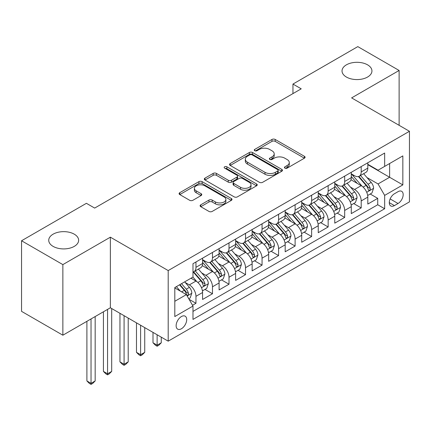 <?xml version="1.0" encoding="UTF-8"?>
<svg xmlns="http://www.w3.org/2000/svg" width="431" height="431" viewBox="0 0 431 431"><rect width="100%" height="100%" fill="white"/><g stroke="black" fill="none" stroke-linecap="round" stroke-linejoin="round"><path stroke-width="0.65" d="M284.907 168.138A1.605 0.927 0 0 0 287.175 168.138L304.41 158.188A2.295 1.325 0 0 0 305.083 157.25A2.295 1.325 0 0 0 304.41 156.313L275.215 139.461A2.295 1.325 0 0 0 271.972 139.461L254.737 149.406A1.605 0.927 0 0 0 254.268 150.063A1.605 0.927 0 0 0 254.737 150.721A1.605 0.927 0 0 0 257.011 150.721L259.241 149.433A7.338 4.24 0 0 1 269.617 149.433L272.053 150.834A7.338 4.24 0 0 1 274.202 153.835A7.338 4.24 0 0 1 272.053 156.83L269.822 158.118A1.605 0.927 0 0 0 269.353 158.77A1.605 0.927 0 0 0 269.822 159.427A1.605 0.927 0 0 0 272.09 159.427L274.321 158.139A7.338 4.24 0 0 1 284.702 158.139L287.138 159.545A7.338 4.24 0 0 1 289.287 162.541A7.338 4.24 0 0 1 287.138 165.536L284.907 166.824A1.605 0.927 0 0 0 284.433 167.481A1.605 0.927 0 0 0 284.907 168.138L284.907 166.824M74.261 234.173A14.956 8.636 0 0 0 57.964 232.304A14.956 8.636 0 0 0 48.73 240.277A14.956 8.636 0 0 0 53.11 246.387A14.956 8.636 0 0 0 69.407 248.256A14.956 8.636 0 0 0 78.641 240.277A14.956 8.636 0 0 0 74.261 234.173M367.562 64.839A14.956 8.636 0 0 0 351.265 62.964A14.956 8.636 0 0 0 342.031 70.943A14.956 8.636 0 0 0 346.411 77.047A14.956 8.636 0 0 0 362.708 78.921A14.956 8.636 0 0 0 371.942 70.943A14.956 8.636 0 0 0 367.562 64.839M181.419 328.761A7.478 4.315 120 0 0 186.305 322.172A7.478 4.315 120 0 0 185.158 316.182A7.478 4.315 120 0 0 181.419 316.553A7.478 4.315 120 0 0 176.532 323.142A7.478 4.315 120 0 0 177.68 329.133A7.478 4.315 120 0 0 181.419 328.761M200.765 204.822A2.295 1.325 0 0 0 200.097 205.759A2.295 1.325 0 0 0 200.765 206.691L208.96 211.422A2.295 1.325 0 0 0 212.203 211.422L231.339 200.372A2.295 1.325 0 0 0 232.013 199.434A2.295 1.325 0 0 0 231.339 198.497L202.144 181.645A2.295 1.325 0 0 0 198.901 181.645L179.765 192.695A2.295 1.325 0 0 0 179.091 193.632A2.295 1.325 0 0 0 179.765 194.564L189.656 200.28A2.295 1.325 0 0 0 192.899 200.28L201.094 195.55A2.295 1.325 0 0 0 201.762 194.613A2.295 1.325 0 0 0 201.094 193.675L196.186 190.847A6.136 3.545 0 0 1 194.386 188.342A6.136 3.545 0 0 1 198.174 185.066A6.136 3.545 0 0 1 204.865 185.836L224.082 196.929A6.136 3.545 0 0 1 225.882 199.434A6.136 3.545 0 0 1 222.094 202.71A6.136 3.545 0 0 1 215.408 201.94L212.203 200.092A2.295 1.325 0 0 0 208.96 200.092L200.765 204.822L200.765 206.691M110.368 237.179L62.861 264.607L21.55 240.757L21.55 311.354L62.861 335.205L110.368 307.777L168.198 341.163L168.198 270.571L110.368 237.179L110.368 307.777M399.122 125.324L399.122 70.469L351.615 97.896L409.45 131.283L168.198 270.571M399.122 70.469L357.811 46.618L292.956 84.061L292.956 93.602M21.55 240.757L86.405 203.313L94.669 208.081L301.221 88.829L292.956 84.061M259.403 182.302A2.295 1.325 0 0 0 262.646 182.302L281.782 171.252A2.295 1.325 0 0 0 282.456 170.315A2.295 1.325 0 0 0 281.782 169.378L252.588 152.52A2.295 1.325 0 0 0 249.344 152.52L230.208 163.57A2.295 1.325 0 0 0 229.534 164.507A2.295 1.325 0 0 0 230.208 165.445L259.403 182.302M225.251 168.483A1.605 0.927 0 0 1 226.878 168.71L226.878 166.802L256.564 183.94A2.295 1.325 0 0 1 257.232 184.872A2.295 1.325 0 0 1 256.564 185.809L237.422 196.859A2.295 1.325 0 0 1 234.178 196.859L204.984 180.007L204.984 178.132A2.295 1.325 0 0 0 204.316 179.07A2.295 1.325 0 0 0 204.984 180.007M204.984 178.132L213.178 173.402A2.295 1.325 0 0 1 216.421 173.402L228.258 180.239A2.295 1.325 0 0 0 231.501 180.239L236.937 177.103A2.295 1.325 0 0 0 237.61 176.166A2.295 1.325 0 0 0 236.937 175.228L224.61 168.112A1.605 0.927 0 0 1 224.142 167.46A1.605 0.927 0 0 1 225.133 166.603A1.605 0.927 0 0 1 226.878 166.802M192.533 305.272L195.96 303.289L189.101 299.335M185.201 282.483L189.349 284.88A9.347 5.398 60 0 1 195.96 296.329L202.57 292.509L202.57 299.475L212.483 293.753L204.967 289.411M201.724 272.942L205.873 275.339A9.347 5.398 60 0 1 212.483 286.787L219.093 282.973L219.093 289.934L229.006 284.212L221.491 279.87M218.248 263.406L222.401 265.798A9.347 5.398 60 0 1 229.006 277.246L235.617 273.432L235.617 280.398L245.53 274.671L238.014 270.329M234.776 253.864L238.925 256.256A9.347 5.398 60 0 1 245.53 267.705L252.14 263.891L252.14 270.857L262.059 265.13L254.538 260.793M251.3 244.323L255.448 246.721A9.347 5.398 60 0 1 262.059 258.169L268.664 254.349L268.664 261.315L278.582 255.594L271.061 251.251M267.823 234.782L271.972 237.179A9.347 5.398 60 0 1 278.582 248.628L285.187 244.813L285.187 251.774L295.106 246.053L287.585 241.71M284.347 225.246L288.495 227.638A9.347 5.398 60 0 1 295.106 239.086L301.716 235.272L301.716 242.233L311.629 236.511L304.108 232.169M300.87 215.705L305.019 218.097A9.347 5.398 60 0 1 311.629 229.545L318.24 225.731L318.24 232.697L328.153 226.97L320.632 222.633M317.394 206.163L321.542 208.561A9.347 5.398 60 0 1 328.153 220.009L334.763 216.19L334.763 223.156L344.676 217.429L337.155 213.092M333.917 196.622L338.066 199.02A9.347 5.398 60 0 1 344.676 210.468L351.287 206.648L351.287 213.614L361.2 207.893L361.2 200.927A9.347 5.398 -120 0 0 354.589 189.478L350.441 187.081M353.684 203.551L361.2 207.893M202.57 292.509A9.347 5.398 -120 0 0 195.96 281.06L191.003 278.2M219.093 282.973A9.347 5.398 -120 0 0 212.483 271.525L202.263 265.625M235.617 273.432A9.347 5.398 -120 0 0 229.006 261.983L218.792 256.084M252.14 263.891A9.347 5.398 -120 0 0 245.53 252.442L235.315 246.543M268.664 254.349A9.347 5.398 -120 0 0 262.059 242.901L251.839 237.002M285.187 244.813A9.347 5.398 -120 0 0 278.582 233.365L268.362 227.466M301.716 235.272A9.347 5.398 -120 0 0 295.106 223.824L284.886 217.924M318.24 225.731A9.347 5.398 -120 0 0 311.629 214.282L301.409 208.383M334.763 216.19A9.347 5.398 -120 0 0 328.153 204.741L317.933 198.842M351.287 206.648A9.347 5.398 -120 0 0 344.676 195.205L334.456 189.301M398.05 191.671L394.413 193.772A7.246 4.181 120 0 0 389.683 200.156A7.246 4.181 120 0 0 390.793 205.959A7.246 4.181 120 0 0 394.413 205.603L398.05 203.502A7.246 4.181 120 0 0 402.78 197.118A7.246 4.181 120 0 0 401.67 191.316A7.246 4.181 120 0 0 398.05 191.671M168.198 341.163L409.45 201.88L409.45 131.283M174.808 301.291L186.375 294.61L192.986 306.058L192.986 319.414L384.662 208.749L384.662 195.394L378.057 183.945L366.964 177.545M192.986 306.058L174.808 316.553L174.808 287.552L192.986 277.058L192.986 263.702L384.662 153.037L384.662 166.393L402.84 155.898L402.84 184.899L384.662 195.394M202.57 259.694L205.873 261.601A9.347 5.398 60 0 0 210.549 262.064L217.159 258.25A9.347 5.398 -120 0 0 219.093 253.967L219.093 248.628M219.093 250.152L222.401 252.06A9.347 5.398 60 0 0 227.072 252.523L233.683 248.709A9.347 5.398 -120 0 0 235.617 244.431L235.617 239.086M235.617 240.611L238.925 242.524A9.347 5.398 60 0 0 243.596 242.982L250.206 239.167A9.347 5.398 -120 0 0 252.14 234.89L252.14 229.545M252.14 231.075L255.448 232.982A9.347 5.398 60 0 0 260.119 233.446L266.73 229.626A9.347 5.398 -120 0 0 268.664 225.348L268.664 220.004M268.664 221.534L271.972 223.441A9.347 5.398 60 0 0 276.643 223.904L283.253 220.09A9.347 5.398 -120 0 0 285.187 215.807L285.187 210.468M285.187 211.993L288.495 213.9A9.347 5.398 60 0 0 293.166 214.363L299.777 210.549A9.347 5.398 -120 0 0 301.716 206.271L301.716 200.927M301.716 202.451L305.019 204.359A9.347 5.398 60 0 0 309.69 204.822L316.3 201.008A9.347 5.398 -120 0 0 318.24 196.73L318.24 191.386M318.24 192.916L321.542 194.823A9.347 5.398 60 0 0 326.219 195.286L332.824 191.466A9.347 5.398 -120 0 0 334.763 187.189L334.763 181.844M334.763 183.374L338.066 185.282A9.347 5.398 60 0 0 342.742 185.745L349.347 181.93A9.347 5.398 -120 0 0 351.287 177.647L351.287 172.308M192.986 311.403L377.723 204.741L377.723 198.352L367.81 204.073L367.81 197.112A9.347 5.398 -120 0 0 361.2 185.664L350.979 179.765M351.287 173.833L354.589 175.74A9.347 5.398 -120 0 0 359.265 176.204A9.347 5.398 -120 0 0 361.2 171.926L361.2 166.581M359.265 176.204L365.876 172.389A9.347 5.398 -120 0 0 367.81 168.112L367.81 162.767M195.96 261.983L195.96 267.328A9.347 5.398 60 0 1 194.025 271.605A9.347 5.398 60 0 1 192.986 271.983M194.025 271.605L200.636 267.786A9.347 5.398 -120 0 0 202.57 263.508L202.57 258.169M212.483 252.442L212.483 257.786A9.347 5.398 60 0 1 210.549 262.064M229.006 242.901L229.006 248.245A9.347 5.398 60 0 1 227.072 252.523M245.53 233.365L245.53 238.704A9.347 5.398 60 0 1 243.596 242.982M262.059 223.824L262.059 229.163A9.347 5.398 60 0 1 260.119 233.446M278.582 214.282L278.582 219.627A9.347 5.398 60 0 1 276.643 223.904M295.106 204.741L295.106 210.086A9.347 5.398 60 0 1 293.166 214.363M311.629 195.2L311.629 200.544A9.347 5.398 60 0 1 309.69 204.822M328.153 185.664L328.153 191.003A9.347 5.398 60 0 1 326.219 195.286M344.676 176.123L344.676 181.467A9.347 5.398 60 0 1 342.742 185.745M344.676 210.468L344.676 217.429M328.153 220.009L328.153 226.97M311.629 229.545L311.629 236.511M295.106 239.086L295.106 246.053M278.582 248.628L278.582 255.594M262.059 258.169L262.059 265.13M245.53 267.705L245.53 274.671M229.006 277.246L229.006 284.212M212.483 286.787L212.483 293.753M195.96 296.329L195.96 303.289M186.375 294.61L174.808 287.93M378.057 183.945L389.619 177.265L389.619 163.532L402.84 155.898M367.81 164.674L402.84 184.899M367.81 164.292L378.057 170.207L384.662 166.393M62.861 264.607L62.861 335.205M370.207 194.009L377.723 198.352M377.723 204.741L384.662 208.749M285.548 168.365L287.138 167.444A7.338 4.24 0 0 0 289.287 164.448L289.287 162.541M274.202 153.835L274.202 155.742A7.338 4.24 0 0 1 272.053 158.737L270.463 159.653M304.378 158.204L275.215 141.368A2.295 1.325 0 0 0 271.972 141.368L255.378 150.947M281.755 171.269L252.588 154.427A2.295 1.325 0 0 0 249.344 154.427L230.235 165.461M277.731 170.967A1.605 0.927 0 0 0 278.2 170.315A1.605 0.927 0 0 0 277.731 169.658L252.103 154.864A1.605 0.927 0 0 0 249.829 154.864L247.48 156.221A7.338 4.24 0 0 0 245.331 159.217A7.338 4.24 0 0 0 247.48 162.212L264.995 172.325A7.338 4.24 0 0 0 275.377 172.325L277.731 170.967L277.731 172.879A1.605 0.927 0 0 0 278.2 172.222L278.2 170.315M245.331 159.217L245.331 161.124A7.338 4.24 0 0 0 247.48 164.119L247.48 162.212M277.731 172.879L275.377 174.237A7.338 4.24 0 0 1 264.995 174.237L247.48 164.119M205.016 180.023L213.178 175.309L213.178 173.402M237.61 176.166L237.61 178.073A2.295 1.325 0 0 1 236.937 179.01L231.501 182.146A2.295 1.325 0 0 1 228.258 182.146L216.421 175.309A2.295 1.325 0 0 0 213.178 175.309M226.878 168.71L256.531 185.831M240.546 187.334A6.136 3.545 0 0 0 247.232 188.099A6.136 3.545 0 0 0 251.02 184.829A6.136 3.545 0 0 0 249.226 182.324L242.454 178.412A2.295 1.325 0 0 0 239.21 178.412L233.774 181.548A2.295 1.325 0 0 0 233.101 182.485A2.295 1.325 0 0 0 233.774 183.423L240.546 187.334L240.546 189.241A6.136 3.545 0 0 0 247.232 190.006A6.136 3.545 0 0 0 251.02 186.736L251.02 184.829M233.101 182.485L233.101 184.393A2.295 1.325 0 0 0 233.774 185.33L233.774 183.423M240.546 189.241L233.774 185.33M225.882 199.434L225.882 201.342A6.136 3.545 0 0 1 222.094 204.617A6.136 3.545 0 0 1 215.408 203.847L212.203 201.999A2.295 1.325 0 0 0 208.96 201.999L200.798 206.713M194.386 188.342L194.386 190.249A6.136 3.545 0 0 0 196.186 192.754L196.186 190.847M201.061 195.566L196.186 192.754M231.312 200.388L202.144 183.552A2.295 1.325 0 0 0 198.901 183.552L179.792 194.586M367.67 195.475L371.942 193.007L373.591 188.239A6.19 3.577 -120 0 0 371.183 182.426L363.629 173.682M362.121 186.267L353.167 175.902A17.876 10.322 -120 0 0 351.287 173.935M357.207 183.358L352.202 177.561A14.837 8.566 -120 0 0 351.287 176.565M358.42 176.538L366.059 185.384A6.19 3.577 60 0 1 368.268 189.645L368.715 190.383L369.556 190.265L370.116 189.581L370.251 188.503A6.19 3.577 -120 0 0 368.042 184.236L360.494 175.498M358.872 176.398L367.077 185.896A3.157 1.821 60 0 1 367.869 187.129L370.251 188.503M351.146 205.016L355.419 202.548L357.067 197.781A6.19 3.577 -120 0 0 354.659 191.962L347.106 183.223M345.592 195.809L336.643 185.443A17.876 10.322 -120 0 0 334.763 183.477M340.684 192.899L335.674 187.097A14.837 8.566 -120 0 0 334.763 186.1M341.896 186.079L349.536 194.92A6.19 3.577 60 0 1 351.744 199.187L352.192 199.919L353.032 199.801L353.727 198.044A6.19 3.577 -120 0 0 351.518 193.778L343.965 185.034M342.349 185.933L350.554 195.437A3.157 1.821 60 0 1 351.346 196.671L353.727 198.044M334.623 214.552L338.895 212.09L340.544 207.316A6.19 3.577 -120 0 0 338.13 201.503L330.582 192.765M329.068 205.345L320.114 194.979A17.876 10.322 -120 0 0 318.24 193.018M324.16 202.441L319.15 196.638A14.837 8.566 -120 0 0 318.24 195.642M325.373 195.62L333.012 204.461A6.19 3.577 60 0 1 335.221 208.728L335.668 209.461L336.503 209.342L337.064 208.663L337.204 207.58A6.19 3.577 -120 0 0 334.995 203.319L327.441 194.575M325.825 195.475L334.03 204.978A3.157 1.821 60 0 1 334.822 206.212L337.204 207.58M318.1 224.093L322.366 221.631L324.02 216.858A6.19 3.577 -120 0 0 321.607 211.045L314.059 202.301M312.545 214.886L303.591 204.52A17.876 10.322 -120 0 0 301.716 202.554M307.637 211.977L302.627 206.18A14.837 8.566 -120 0 0 301.716 205.183M308.849 205.161L316.489 214.002A6.19 3.577 60 0 1 318.692 218.269L319.145 219.002L319.98 218.883L320.54 218.205L320.675 217.122A6.19 3.577 -120 0 0 318.471 212.855L310.918 204.116M309.302 205.016L317.507 214.514A3.157 1.821 60 0 1 318.299 215.748L320.675 217.122M301.576 233.634L305.843 231.167L307.497 226.399A6.19 3.577 -120 0 0 305.083 220.586L297.535 211.842M296.022 224.427L287.068 214.062A17.876 10.322 -120 0 0 285.187 212.095M291.114 221.518L286.103 215.721A14.837 8.566 -120 0 0 285.187 214.724M292.326 214.703L299.965 223.544A6.19 3.577 60 0 1 302.169 227.805L302.621 228.543L303.456 228.425L304.017 227.74L304.151 226.663A6.19 3.577 -120 0 0 301.948 222.396L294.395 213.657M292.773 214.557L300.978 224.055A3.157 1.821 60 0 1 301.775 225.289L304.151 226.663M285.053 243.176L289.32 240.708L290.973 235.94A6.19 3.577 -120 0 0 288.56 230.122L281.012 221.383M279.498 233.968L270.544 223.603A17.876 10.322 -120 0 0 268.664 221.636M274.59 231.059L269.58 225.262A14.837 8.566 -120 0 0 268.664 224.265M275.802 224.239L283.436 233.079A6.19 3.577 60 0 1 285.645 237.346L286.098 238.079L286.933 237.966L287.493 237.282L287.628 236.204A6.19 3.577 -120 0 0 285.419 231.937L277.871 223.193M276.249 224.093L284.455 233.597A3.157 1.821 60 0 1 285.252 234.83L287.628 236.204M268.529 252.711L272.796 250.249L274.45 245.476A6.19 3.577 -120 0 0 272.036 239.663L264.489 230.924M262.975 243.51L254.021 233.139A17.876 10.322 -120 0 0 252.14 231.178M258.067 240.6L253.056 234.798A14.837 8.566 -120 0 0 252.14 233.801M259.279 233.78L266.913 242.621A6.19 3.577 60 0 1 269.122 246.888L269.574 247.62L270.409 247.502L270.97 246.823L271.104 245.74A6.19 3.577 -120 0 0 268.896 241.479L261.348 232.735M259.726 233.634L267.931 243.138A3.157 1.821 60 0 1 268.728 244.372L271.104 245.74M252 262.253L256.273 259.791L257.927 255.017A6.19 3.577 -120 0 0 255.513 249.204L247.965 240.46M246.451 253.045L237.497 242.68A17.876 10.322 -120 0 0 235.617 240.713M241.538 250.136L236.533 244.339A14.837 8.566 -120 0 0 235.617 243.343M242.755 243.321L250.389 252.162A6.19 3.577 60 0 1 252.598 256.429L253.051 257.162L253.886 257.043L254.446 256.364L254.581 255.281A6.19 3.577 -120 0 0 252.372 251.014L244.824 242.276M243.203 243.176L251.408 252.674A3.157 1.821 60 0 1 252.205 253.907L254.581 255.281M157.126 334.774L157.126 345.172L161.259 342.79L161.259 337.161M161.259 342.79L158.78 345.269L157.126 346.222L155.478 345.269L153 342.79L153 332.387M153 342.79L157.126 345.172L157.126 346.222M235.477 271.794L239.749 269.327L241.403 264.559A6.19 3.577 -120 0 0 238.989 258.745L231.442 250.002M229.928 262.587L220.974 252.221A17.876 10.322 -120 0 0 219.093 250.255M225.014 259.677L220.009 253.881A14.837 8.566 -120 0 0 219.093 252.884M226.232 252.862L233.866 261.703A6.19 3.577 60 0 1 236.075 265.965L236.527 266.703L237.362 266.584L237.923 265.905L238.057 264.823A6.19 3.577 -120 0 0 235.849 260.556L228.301 251.817M226.679 252.717L234.884 262.215A3.157 1.821 60 0 1 235.682 263.449L238.057 264.823M140.603 325.233L140.603 354.713L144.735 352.332L144.735 327.619M144.735 352.332L142.257 354.81L140.603 355.764L138.954 354.81L136.476 352.332L136.476 322.851M136.476 352.332L140.603 354.713L140.603 355.764M218.953 281.335L223.226 278.868L224.874 274.1A6.19 3.577 -120 0 0 222.466 268.281L214.913 259.543M213.404 272.128L204.45 261.762A17.876 10.322 -120 0 0 202.57 259.796M208.491 269.219L203.486 263.422A14.837 8.566 -120 0 0 202.57 262.425M209.708 262.398L217.343 271.239A6.19 3.577 60 0 1 219.551 275.506L219.999 276.244L220.839 276.126L221.399 275.441L221.534 274.364A6.19 3.577 -120 0 0 219.325 270.097L211.777 261.353M210.156 262.258L218.361 271.756A3.157 1.821 60 0 1 219.158 272.99L221.534 274.364M124.08 315.691L124.08 364.254L128.212 361.868L128.212 318.078M128.212 361.868L125.733 364.351L124.08 365.305L122.431 364.351L119.953 361.868L119.953 313.31M119.953 361.868L124.08 364.254L124.08 365.305M202.43 290.877L206.702 288.409L208.351 283.641A6.19 3.577 -120 0 0 205.943 277.823L198.389 269.084M196.881 281.669L192.926 277.09M191.967 278.76L191.326 278.017M193.185 271.939L200.819 280.78A6.19 3.577 60 0 1 203.028 285.047L203.475 285.78L204.316 285.661L204.876 284.983L205.011 283.905A6.19 3.577 -120 0 0 202.802 279.638L195.254 270.894M193.632 271.794L201.837 281.298A3.157 1.821 60 0 1 202.629 282.531L205.011 283.905M107.556 309.399L107.556 373.796L111.688 371.409L111.688 308.537M111.688 371.409L109.21 373.887L107.556 374.846L105.907 373.887L103.424 371.409L103.424 311.78M103.424 371.409L107.556 373.796L107.556 374.846M188.773 298.758L190.179 297.95L191.827 293.177A6.19 3.577 -120 0 0 189.419 287.364L184.662 281.863M180.228 291.06L176.403 286.631M175.444 288.296L174.808 287.563M179.544 284.816L184.296 290.322A6.19 3.577 60 0 1 186.504 294.588L186.952 295.321L187.792 295.203L188.352 294.524L188.487 293.441A6.19 3.577 -120 0 0 186.278 289.174L181.526 283.673M179.926 284.595L185.314 290.833A3.157 1.821 60 0 1 186.106 292.067L188.487 293.441M91.033 318.94L91.033 383.337L95.165 380.95L95.165 316.553M95.165 380.95L92.687 383.428L91.033 384.382L89.379 383.428L86.9 380.95L86.9 321.321M86.9 380.95L91.033 383.337L91.033 384.382M189.349 284.88L195.96 281.06M205.873 275.339L212.483 271.525M222.401 265.798L229.006 261.983M238.925 256.256L245.53 252.442M255.448 246.721L262.059 242.901M271.972 237.179L278.582 233.365M288.495 227.638L295.106 223.824M305.019 218.097L311.629 214.282M321.542 208.561L328.153 204.741M338.066 199.02L344.676 195.205M354.589 189.478L361.2 185.664M361.2 171.926L367.81 168.112M195.96 267.328L202.57 263.508M212.483 257.786L219.093 253.967M229.006 248.245L235.617 244.431M245.53 238.704L252.14 234.89M262.059 229.163L268.664 225.348M278.582 219.627L285.187 215.807M295.106 210.086L301.716 206.271M311.629 200.544L318.24 196.73M328.153 191.003L334.763 187.189M344.676 181.467L351.287 177.647M361.2 200.927L367.81 197.112M390.125 198.928L398.05 203.502M389.29 202.645L394.413 205.603M287.138 167.444L287.138 165.536M269.822 159.427L269.822 158.118M272.053 158.737L272.053 156.83M254.737 150.721L254.737 149.406M271.972 141.368L271.972 139.461M275.215 141.368L275.215 139.461M304.41 158.188L304.41 156.313M230.208 165.445L230.208 163.57M249.344 154.427L249.344 152.52M252.588 154.427L252.588 152.52M281.782 171.252L281.782 169.378M264.995 174.237L264.995 172.325M275.377 174.237L275.377 172.325M216.421 175.309L216.421 173.402M228.258 182.146L228.258 180.239M231.501 182.146L231.501 180.239M236.937 179.01L236.937 177.103M256.564 185.809L256.564 183.94M208.96 201.999L208.96 200.092M212.203 201.999L212.203 200.092M215.408 203.847L215.408 201.94M201.094 195.55L201.094 193.675M179.765 194.564L179.765 192.695M198.901 183.552L198.901 181.645M202.144 183.552L202.144 181.645M231.339 200.372L231.339 198.497M366.727 192.296L373.553 188.358M353.167 175.902L354.018 175.412M368.042 184.236L371.183 182.426M363.107 187.086L366.059 185.384M350.204 201.837L357.03 197.899M336.643 185.443L337.489 184.947M351.518 193.778L354.659 191.962M346.583 196.628L349.536 194.92M333.68 211.379L340.506 207.44M320.114 194.979L320.966 194.489M334.995 203.319L338.13 201.503M330.054 206.169L333.012 204.461M317.157 220.92L323.977 216.976M303.591 204.52L304.442 204.03M318.471 212.855L321.607 211.045M313.531 215.705L316.489 214.002M300.628 230.461L307.454 226.517M287.068 214.062L287.919 213.571M301.948 222.396L305.083 220.586M297.007 225.246L299.965 223.544M284.104 239.997L290.93 236.059M270.544 223.603L271.395 223.107M285.419 231.937L288.56 230.122M280.484 234.787L283.436 233.079M267.581 249.538L274.407 245.6M254.021 233.139L254.872 232.648M268.896 241.479L272.036 239.663M263.961 244.329L266.913 242.621M251.057 259.079L257.883 255.136M237.497 242.68L238.348 242.19M252.372 251.014L255.513 249.204M247.437 253.864L250.389 252.162M234.534 268.621L241.36 264.677M220.974 252.221L221.825 251.731M235.849 260.556L238.989 258.745M230.914 263.406L233.866 261.703M218.011 278.157L224.837 274.218M204.45 261.762L205.301 261.267M219.325 270.097L222.466 268.281M214.39 272.947L217.343 271.239M201.487 287.698L208.313 283.76M202.802 279.638L205.943 277.823M197.867 282.488L200.819 280.78M187.162 295.968L191.79 293.295M186.278 289.174L189.419 287.364M181.623 291.862L184.296 290.322"/></g></svg>
